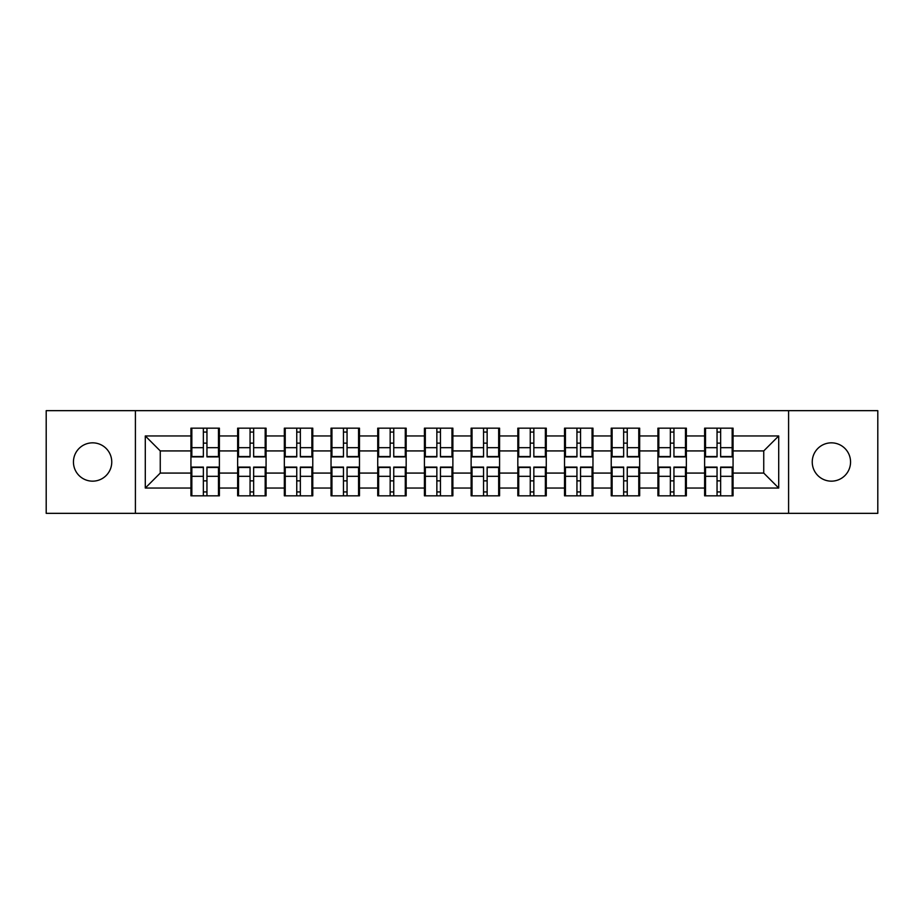 <?xml version="1.0" encoding="UTF-8"?>
<svg xmlns="http://www.w3.org/2000/svg" width="924" height="924" viewBox="0 0 924 924"><rect width="100%" height="100%" fill="white"/><g stroke="black" fill="none" stroke-linecap="round" stroke-linejoin="round"><path stroke-width="1.39" d="M831.404 481.161A19.161 19.161 0 0 1 812.242 462A19.161 19.161 0 0 1 831.404 442.839A19.161 19.161 0 0 1 850.554 462A19.161 19.161 0 0 1 831.404 481.161M92.596 481.161A19.161 19.161 0 0 1 73.446 462A19.161 19.161 0 0 1 92.596 442.839A19.161 19.161 0 0 1 111.758 462A19.161 19.161 0 0 1 92.596 481.161M788.588 513.34L877.8 513.34L877.8 410.66L788.588 410.66L788.588 513.34L135.412 513.34L135.412 410.66L46.2 410.66L46.2 513.34L135.412 513.34M733.067 481.011L732.166 481.011M705.52 481.011L704.619 481.011M704.619 442.989L705.52 442.989M732.166 442.989L733.067 442.989M733.067 439.096L732.166 439.096M705.52 439.096L704.619 439.096M704.619 484.904L705.52 484.904M732.166 484.904L733.067 484.904M686.359 481.011L685.469 481.011M658.824 481.011L657.923 481.011M657.923 442.989L658.824 442.989M685.469 442.989L686.359 442.989M686.359 439.096L685.469 439.096M658.824 439.096L657.923 439.096M657.923 484.904L658.824 484.904M685.469 484.904L686.359 484.904M639.662 481.011L638.773 481.011M612.127 481.011L611.226 481.011M611.226 442.989L612.127 442.989M638.773 442.989L639.662 442.989M639.662 439.096L638.773 439.096M612.127 439.096L611.226 439.096M611.226 484.904L612.127 484.904M638.773 484.904L639.662 484.904M592.965 481.011L592.065 481.011M565.43 481.011L564.529 481.011M564.529 442.989L565.43 442.989M592.065 442.989L592.965 442.989M592.965 439.096L592.065 439.096M565.43 439.096L564.529 439.096M564.529 484.904L565.43 484.904M592.065 484.904L592.965 484.904M546.269 481.011L545.368 481.011M518.722 481.011L517.833 481.011M517.833 442.989L518.722 442.989M545.368 442.989L546.269 442.989M546.269 439.096L545.368 439.096M518.722 439.096L517.833 439.096M517.833 484.904L518.722 484.904M545.368 484.904L546.269 484.904M499.572 481.011L498.671 481.011M472.025 481.011L471.125 481.011M471.125 442.989L472.025 442.989M498.671 442.989L499.572 442.989M499.572 439.096L498.671 439.096M472.025 439.096L471.125 439.096M471.125 484.904L472.025 484.904M498.671 484.904L499.572 484.904M452.876 481.011L451.975 481.011M425.329 481.011L424.428 481.011M424.428 442.989L425.329 442.989M451.975 442.989L452.876 442.989M452.876 439.096L451.975 439.096M425.329 439.096L424.428 439.096M424.428 484.904L425.329 484.904M451.975 484.904L452.876 484.904M406.167 481.011L405.278 481.011M378.632 481.011L377.731 481.011M377.731 442.989L378.632 442.989M405.278 442.989L406.167 442.989M406.167 439.096L405.278 439.096M378.632 439.096L377.731 439.096M377.731 484.904L378.632 484.904M405.278 484.904L406.167 484.904M359.471 481.011L358.57 481.011M331.935 481.011L331.035 481.011M331.035 442.989L331.935 442.989M358.57 442.989L359.471 442.989M359.471 439.096L358.57 439.096M331.935 439.096L331.035 439.096M331.035 484.904L331.935 484.904M358.57 484.904L359.471 484.904M312.774 481.011L311.873 481.011M285.227 481.011L284.338 481.011M284.338 442.989L285.227 442.989M311.873 442.989L312.774 442.989M312.774 439.096L311.873 439.096M285.227 439.096L284.338 439.096M284.338 484.904L285.227 484.904M311.873 484.904L312.774 484.904M266.077 481.011L265.176 481.011M238.531 481.011L237.641 481.011M237.641 442.989L238.531 442.989M265.176 442.989L266.077 442.989M266.077 439.096L265.176 439.096M238.531 439.096L237.641 439.096M237.641 484.904L238.531 484.904M265.176 484.904L266.077 484.904M788.588 410.66L135.412 410.66M763.744 473.076L763.744 450.924L733.067 450.924L733.067 473.076L763.744 473.076L778.713 488.045L778.713 435.955L733.067 435.955L733.067 428.17L704.619 428.17L704.619 450.924L686.359 450.924L686.359 473.076L704.619 473.076L704.619 450.924M778.713 488.045L733.067 488.045L733.067 495.83L704.619 495.83L704.619 488.045L686.359 488.045L686.359 495.83L657.923 495.83L657.923 488.045L639.662 488.045L639.662 495.83L611.226 495.83L611.226 488.045L592.965 488.045L592.965 495.83L564.529 495.83L564.529 488.045L546.269 488.045L546.269 495.83L517.833 495.83L517.833 488.045L499.572 488.045L499.572 495.83L471.125 495.83L471.125 488.045L452.876 488.045L452.876 495.83L424.428 495.83L424.428 488.045L406.167 488.045L406.167 495.83L377.731 495.83L377.731 488.045L359.471 488.045L359.471 495.83L331.035 495.83L331.035 488.045L312.774 488.045L312.774 495.83L284.338 495.83L284.338 488.045L266.077 488.045L266.077 495.83L237.641 495.83L237.641 488.045L219.381 488.045L219.381 495.83L190.933 495.83L190.933 488.045L145.287 488.045L145.287 435.955L190.933 435.955L190.933 450.924L160.256 450.924L160.256 473.076L190.933 473.076L190.933 450.924M704.619 435.955L686.359 435.955L686.359 428.17L657.923 428.17L657.923 435.955L639.662 435.955L639.662 428.17L611.226 428.17L611.226 435.955L592.965 435.955L592.965 428.17L564.529 428.17L564.529 435.955L546.269 435.955L546.269 428.17L517.833 428.17L517.833 435.955L499.572 435.955L499.572 428.17L471.125 428.17L471.125 435.955L452.876 435.955L452.876 428.17L424.428 428.17L424.428 435.955L406.167 435.955L406.167 428.17L377.731 428.17L377.731 435.955L359.471 435.955L359.471 428.17L331.035 428.17L331.035 435.955L312.774 435.955L312.774 428.17L284.338 428.17L284.338 435.955L266.077 435.955L266.077 428.17L237.641 428.17L237.641 435.955L219.381 435.955L219.381 428.17L190.933 428.17L190.933 435.955M704.619 473.076L704.619 488.045M686.359 473.076L686.359 488.045M686.359 435.955L686.359 450.924M639.662 473.076L657.923 473.076L657.923 450.924L639.662 450.924L639.662 488.045M657.923 473.076L657.923 488.045M657.923 435.955L657.923 450.924M639.662 435.955L639.662 450.924M592.965 473.076L611.226 473.076L611.226 450.924L592.965 450.924L592.965 488.045M611.226 473.076L611.226 488.045M611.226 435.955L611.226 450.924M592.965 435.955L592.965 450.924M546.269 473.076L564.529 473.076L564.529 450.924L546.269 450.924L546.269 488.045M564.529 473.076L564.529 488.045M564.529 435.955L564.529 450.924M546.269 435.955L546.269 450.924M499.572 473.076L517.833 473.076L517.833 450.924L499.572 450.924L499.572 488.045M517.833 473.076L517.833 488.045M517.833 435.955L517.833 450.924M499.572 435.955L499.572 450.924M452.876 473.076L471.125 473.076L471.125 450.924L452.876 450.924L452.876 488.045M471.125 473.076L471.125 488.045M471.125 435.955L471.125 450.924M452.876 435.955L452.876 450.924M406.167 473.076L424.428 473.076L424.428 450.924L406.167 450.924L406.167 488.045M424.428 473.076L424.428 488.045M424.428 435.955L424.428 450.924M406.167 435.955L406.167 450.924M359.471 473.076L377.731 473.076L377.731 450.924L359.471 450.924L359.471 488.045M377.731 473.076L377.731 488.045M377.731 435.955L377.731 450.924M359.471 435.955L359.471 450.924M312.774 473.076L331.035 473.076L331.035 450.924L312.774 450.924L312.774 488.045M331.035 473.076L331.035 488.045M331.035 435.955L331.035 450.924M312.774 435.955L312.774 450.924M266.077 473.076L284.338 473.076L284.338 450.924L266.077 450.924L266.077 488.045M284.338 473.076L284.338 488.045M284.338 435.955L284.338 450.924M266.077 435.955L266.077 450.924M219.381 473.076L237.641 473.076L237.641 450.924L219.381 450.924L219.381 488.045M237.641 473.076L237.641 488.045M237.641 435.955L237.641 450.924M219.381 435.955L219.381 450.924M219.381 481.011L218.48 481.011M191.834 481.011L190.933 481.011M190.933 442.989L191.834 442.989M218.48 442.989L219.381 442.989M219.381 439.096L218.48 439.096M191.834 439.096L190.933 439.096M190.933 484.904L191.834 484.904M218.48 484.904L219.381 484.904M190.933 473.076L190.933 488.045M160.256 473.076L145.287 488.045M145.287 435.955L160.256 450.924M733.067 473.076L733.067 488.045M733.067 435.955L733.067 450.924M778.713 435.955L763.744 450.924M218.48 428.17L218.48 456.906L206.953 456.906L206.953 428.17M203.361 428.17L203.361 456.906L191.834 456.906L191.834 428.17M203.361 432.062L206.953 432.062M206.953 443.139L203.361 443.139M191.834 495.83L191.834 467.094L203.361 467.094L203.361 495.83M206.953 495.83L206.953 467.094L218.48 467.094L218.48 495.83M206.953 491.938L203.361 491.938M203.361 480.861L206.953 480.861M265.176 428.17L265.176 456.906L253.65 456.906L253.65 428.17M250.058 428.17L250.058 456.906L238.531 456.906L238.531 428.17M250.058 432.062L253.65 432.062M253.65 443.139L250.058 443.139M311.873 428.17L311.873 456.906L300.346 456.906L300.346 428.17M296.754 428.17L296.754 456.906L285.227 456.906L285.227 428.17M296.754 432.062L300.346 432.062M300.346 443.139L296.754 443.139M358.57 428.17L358.57 456.906L347.054 456.906L347.054 428.17M343.462 428.17L343.462 456.906L331.935 456.906L331.935 428.17M343.462 432.062L347.054 432.062M347.054 443.139L343.462 443.139M405.278 428.17L405.278 456.906L393.751 456.906L393.751 428.17M390.159 428.17L390.159 456.906L378.632 456.906L378.632 428.17M390.159 432.062L393.751 432.062M393.751 443.139L390.159 443.139M451.975 428.17L451.975 456.906L440.448 456.906L440.448 428.17M436.856 428.17L436.856 456.906L425.329 456.906L425.329 428.17M436.856 432.062L440.448 432.062M440.448 443.139L436.856 443.139M238.531 495.83L238.531 467.094L250.058 467.094L250.058 495.83M253.65 495.83L253.65 467.094L265.176 467.094L265.176 495.83M253.65 491.938L250.058 491.938M250.058 480.861L253.65 480.861M285.227 495.83L285.227 467.094L296.754 467.094L296.754 495.83M300.346 495.83L300.346 467.094L311.873 467.094L311.873 495.83M300.346 491.938L296.754 491.938M296.754 480.861L300.346 480.861M331.935 495.83L331.935 467.094L343.462 467.094L343.462 495.83M347.054 495.83L347.054 467.094L358.57 467.094L358.57 495.83M347.054 491.938L343.462 491.938M343.462 480.861L347.054 480.861M378.632 495.83L378.632 467.094L390.159 467.094L390.159 495.83M393.751 495.83L393.751 467.094L405.278 467.094L405.278 495.83M393.751 491.938L390.159 491.938M390.159 480.861L393.751 480.861M425.329 495.83L425.329 467.094L436.856 467.094L436.856 495.83M440.448 495.83L440.448 467.094L451.975 467.094L451.975 495.83M440.448 491.938L436.856 491.938M436.856 480.861L440.448 480.861M498.671 428.17L498.671 456.906L487.144 456.906L487.144 428.17M483.552 428.17L483.552 456.906L472.025 456.906L472.025 428.17M483.552 432.062L487.144 432.062M487.144 443.139L483.552 443.139M472.025 495.83L472.025 467.094L483.552 467.094L483.552 495.83M487.144 495.83L487.144 467.094L498.671 467.094L498.671 495.83M487.144 491.938L483.552 491.938M483.552 480.861L487.144 480.861M545.368 428.17L545.368 456.906L533.841 456.906L533.841 428.17M530.249 428.17L530.249 456.906L518.722 456.906L518.722 428.17M530.249 432.062L533.841 432.062M533.841 443.139L530.249 443.139M518.722 495.83L518.722 467.094L530.249 467.094L530.249 495.83M533.841 495.83L533.841 467.094L545.368 467.094L545.368 495.83M533.841 491.938L530.249 491.938M530.249 480.861L533.841 480.861M592.065 428.17L592.065 456.906L580.538 456.906L580.538 428.17M576.946 428.17L576.946 456.906L565.43 456.906L565.43 428.17M576.946 432.062L580.538 432.062M580.538 443.139L576.946 443.139M565.43 495.83L565.43 467.094L576.946 467.094L576.946 495.83M580.538 495.83L580.538 467.094L592.065 467.094L592.065 495.83M580.538 491.938L576.946 491.938M576.946 480.861L580.538 480.861M638.773 428.17L638.773 456.906L627.246 456.906L627.246 428.17M623.654 428.17L623.654 456.906L612.127 456.906L612.127 428.17M623.654 432.062L627.246 432.062M627.246 443.139L623.654 443.139M612.127 495.83L612.127 467.094L623.654 467.094L623.654 495.83M627.246 495.83L627.246 467.094L638.773 467.094L638.773 495.83M627.246 491.938L623.654 491.938M623.654 480.861L627.246 480.861M685.469 428.17L685.469 456.906L673.942 456.906L673.942 428.17M670.35 428.17L670.35 456.906L658.824 456.906L658.824 428.17M670.35 432.062L673.942 432.062M673.942 443.139L670.35 443.139M658.824 495.83L658.824 467.094L670.35 467.094L670.35 495.83M673.942 495.83L673.942 467.094L685.469 467.094L685.469 495.83M673.942 491.938L670.35 491.938M670.35 480.861L673.942 480.861M732.166 428.17L732.166 456.906L720.639 456.906L720.639 428.17M717.047 428.17L717.047 456.906L705.52 456.906L705.52 428.17M717.047 432.062L720.639 432.062M720.639 443.139L717.047 443.139M705.52 495.83L705.52 467.094L717.047 467.094L717.047 495.83M720.639 495.83L720.639 467.094L732.166 467.094L732.166 495.83M720.639 491.938L717.047 491.938M717.047 480.861L720.639 480.861M203.361 447.678L191.834 447.678M203.361 456.525L191.834 456.525M218.48 447.678L206.953 447.678M218.48 456.525L206.953 456.525M206.953 476.322L218.48 476.322M206.953 467.475L218.48 467.475M191.834 476.322L203.361 476.322M191.834 467.475L203.361 467.475M250.058 447.678L238.531 447.678M250.058 456.525L238.531 456.525M265.176 447.678L253.65 447.678M265.176 456.525L253.65 456.525M296.754 447.678L285.227 447.678M296.754 456.525L285.227 456.525M311.873 447.678L300.346 447.678M311.873 456.525L300.346 456.525M343.462 447.678L331.935 447.678M343.462 456.525L331.935 456.525M358.57 447.678L347.054 447.678M358.57 456.525L347.054 456.525M390.159 447.678L378.632 447.678M390.159 456.525L378.632 456.525M405.278 447.678L393.751 447.678M405.278 456.525L393.751 456.525M436.856 447.678L425.329 447.678M436.856 456.525L425.329 456.525M451.975 447.678L440.448 447.678M451.975 456.525L440.448 456.525M253.65 476.322L265.176 476.322M253.65 467.475L265.176 467.475M238.531 476.322L250.058 476.322M238.531 467.475L250.058 467.475M300.346 476.322L311.873 476.322M300.346 467.475L311.873 467.475M285.227 476.322L296.754 476.322M285.227 467.475L296.754 467.475M347.054 476.322L358.57 476.322M347.054 467.475L358.57 467.475M331.935 476.322L343.462 476.322M331.935 467.475L343.462 467.475M393.751 476.322L405.278 476.322M393.751 467.475L405.278 467.475M378.632 476.322L390.159 476.322M378.632 467.475L390.159 467.475M440.448 476.322L451.975 476.322M440.448 467.475L451.975 467.475M425.329 476.322L436.856 476.322M425.329 467.475L436.856 467.475M483.552 447.678L472.025 447.678M483.552 456.525L472.025 456.525M498.671 447.678L487.144 447.678M498.671 456.525L487.144 456.525M487.144 476.322L498.671 476.322M487.144 467.475L498.671 467.475M472.025 476.322L483.552 476.322M472.025 467.475L483.552 467.475M530.249 447.678L518.722 447.678M530.249 456.525L518.722 456.525M545.368 447.678L533.841 447.678M545.368 456.525L533.841 456.525M533.841 476.322L545.368 476.322M533.841 467.475L545.368 467.475M518.722 476.322L530.249 476.322M518.722 467.475L530.249 467.475M576.946 447.678L565.43 447.678M576.946 456.525L565.43 456.525M592.065 447.678L580.538 447.678M592.065 456.525L580.538 456.525M580.538 476.322L592.065 476.322M580.538 467.475L592.065 467.475M565.43 476.322L576.946 476.322M565.43 467.475L576.946 467.475M623.654 447.678L612.127 447.678M623.654 456.525L612.127 456.525M638.773 447.678L627.246 447.678M638.773 456.525L627.246 456.525M627.246 476.322L638.773 476.322M627.246 467.475L638.773 467.475M612.127 476.322L623.654 476.322M612.127 467.475L623.654 467.475M670.35 447.678L658.824 447.678M670.35 456.525L658.824 456.525M685.469 447.678L673.942 447.678M685.469 456.525L673.942 456.525M673.942 476.322L685.469 476.322M673.942 467.475L685.469 467.475M658.824 476.322L670.35 476.322M658.824 467.475L670.35 467.475M717.047 447.678L705.52 447.678M717.047 456.525L705.52 456.525M732.166 447.678L720.639 447.678M732.166 456.525L720.639 456.525M720.639 476.322L732.166 476.322M720.639 467.475L732.166 467.475M705.52 476.322L717.047 476.322M705.52 467.475L717.047 467.475"/></g></svg>
